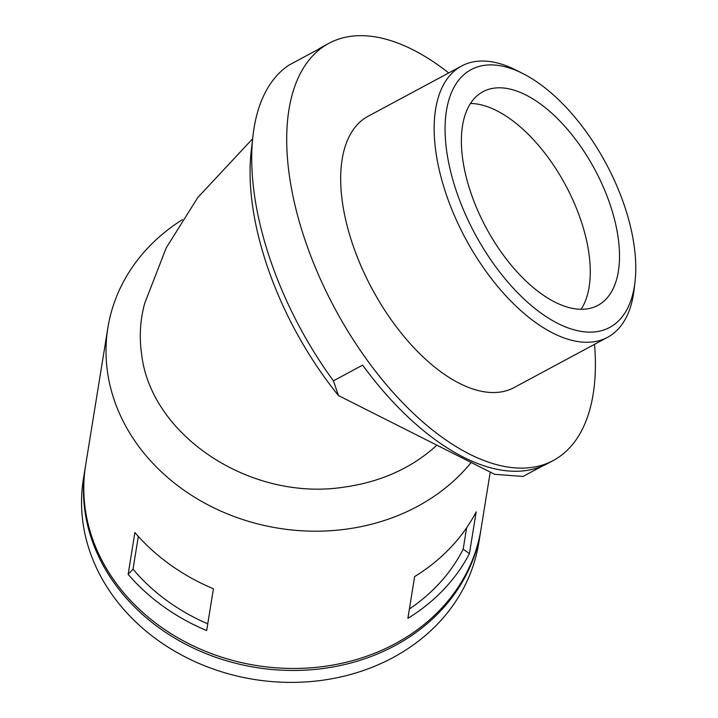 <?xml version="1.0" encoding="UTF-8"?>
<svg xmlns="http://www.w3.org/2000/svg" width="718" height="718" viewBox="0 0 718 718"><rect width="100%" height="100%" fill="white"/><g stroke="black" fill="none" stroke-linecap="round" stroke-linejoin="round"><path stroke-width="1.08" d="M542.225 466.144L523.036 476.456L494.612 474.293L338.465 395.555L333.403 380.836A236.841 120.364 -118.3 0 1 252.96 135.944A236.841 120.364 -118.3 0 1 289.031 65.069L318.245 49.362A236.841 120.364 -118.3 0 1 323.127 46.437L328.979 43.295A236.841 120.364 -118.3 0 1 412.662 49.632A236.841 120.364 -118.3 0 1 448.696 72.949M594.54 344.326A236.841 120.364 -118.3 0 1 553.21 460.543L547.367 463.684A236.841 120.364 -118.3 0 1 362.617 365.139L333.403 380.836M471.179 462.482A200.259 170.642 -170.8 0 1 258.992 524.221A200.259 170.642 -170.8 0 1 107.467 371.744A200.259 170.642 -170.8 0 1 107.888 327.731A200.259 170.642 -170.8 0 1 182.372 219.663M252.628 138.762L197.773 197.549L166.226 247.863L144.695 303.328C140.207 319.806 139.157 336.509 141.527 353.435C150.43 435.691 250.779 501.792 344.075 487.127C380.926 481.975 411.863 468.001 436.894 445.187M490.241 472.094L481.033 529.004A200.259 170.642 -170.8 0 1 281.716 668.171A200.259 170.642 -170.8 0 1 85.245 509.017A200.259 170.642 -170.8 0 1 85.666 465.004L107.888 327.731M476.187 511.853L469.428 553.632A200.259 170.642 -170.8 0 1 407.887 618.351L414.645 576.572A200.259 170.642 -170.8 0 0 476.187 511.853M128.127 574.328L134.885 532.55A200.259 170.642 -170.8 0 0 213.425 588.769L206.667 630.557A200.259 170.642 -170.8 0 1 128.127 574.328L133.018 569.177L138.323 536.436M635.008 281.833L634.147 289.363A154.038 78.28 -118.3 0 1 607.5 337.361L514.016 387.612A154.038 78.28 -118.3 0 1 372.139 288.977A154.038 78.28 -118.3 0 1 368.172 116.226L461.656 65.984A154.038 78.28 -118.3 0 1 516.089 70.104A154.038 78.28 -118.3 0 1 516.395 70.256L523.144 73.694A146.337 74.367 -118.3 0 1 635.008 281.833A146.337 74.367 -118.3 0 1 538.285 311.091A146.337 74.367 -118.3 0 1 445.393 138.583A146.337 74.367 -118.3 0 1 522.857 73.541A146.337 74.367 -118.3 0 1 523.144 73.694M553.21 460.543A236.841 120.364 -118.3 0 1 335.073 308.893A236.841 120.364 -118.3 0 1 328.979 43.295M338.465 395.555A221.44 112.529 -118.3 0 1 251.228 150.995L252.96 135.944M207.753 623.807A192.55 164.081 -170.8 0 1 133.018 569.177M466.646 527.757L463.182 549.162L469.428 553.632M463.182 549.162A192.55 164.081 -170.8 0 1 409.413 608.945M480.863 530.001A200.259 170.642 -170.8 0 1 480.71 530.997A200.259 170.642 -170.8 0 1 281.393 670.163A200.259 170.642 -170.8 0 1 84.921 511.01A200.259 170.642 -170.8 0 1 85.343 466.996A200.259 170.642 -170.8 0 1 85.505 466M581.122 309.305A121.306 61.649 61.7 0 0 565.515 185.056A121.306 61.649 61.7 0 0 470.505 103.473M462.742 159.369A121.306 61.649 61.7 0 0 518.118 273.064A121.306 61.649 61.7 0 0 597.852 305.392A121.306 61.649 61.7 0 0 594.728 169.349A121.306 61.649 61.7 0 0 482.999 91.68A121.306 61.649 61.7 0 0 462.742 159.369M607.5 337.361A154.038 78.28 -118.3 0 1 465.623 238.735A154.038 78.28 -118.3 0 1 461.656 65.984M480.71 530.997L478.771 542.934A200.259 170.642 -170.8 0 1 279.464 682.1A200.259 170.642 -170.8 0 1 82.992 522.946A200.259 170.642 -170.8 0 1 83.414 478.933L85.343 466.996"/></g></svg>
